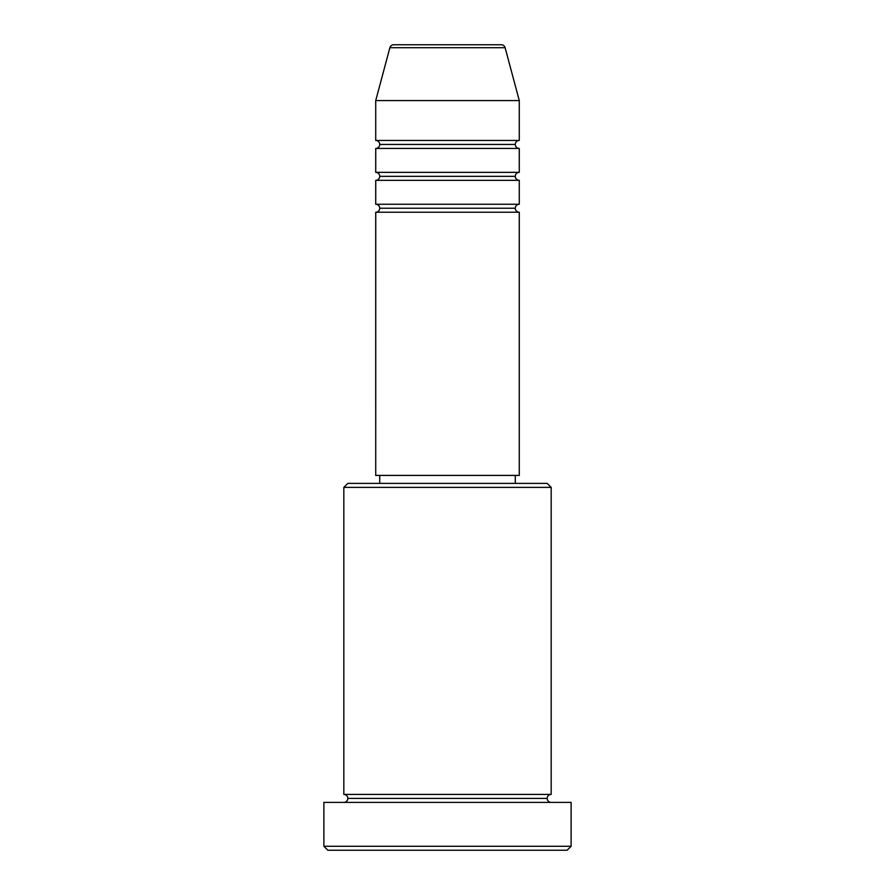 <?xml version="1.0" encoding="UTF-8"?>
<svg xmlns="http://www.w3.org/2000/svg" width="895" height="895" viewBox="0 0 895 895"><rect width="100%" height="100%" fill="white"/><g stroke="black" fill="none" stroke-linecap="round" stroke-linejoin="round"><path stroke-width="1.34" d="M501.256 44.75L393.744 44.75A3.983 3.983 0 0 0 389.884 47.703L505.116 47.703A3.983 3.983 0 0 0 501.256 44.75L393.744 44.75A3.983 3.983 0 0 0 389.884 47.703L375.721 100.576L519.279 100.576L505.116 47.703L389.884 47.703L375.721 100.576L375.721 140.448A3.983 3.983 0 0 1 379.715 144.442A3.983 3.983 0 0 1 375.743 148.425L375.721 172.355A3.983 3.983 0 0 1 379.715 176.337A3.983 3.983 0 0 1 375.743 180.331L375.721 204.25A3.983 3.983 0 0 1 379.715 208.244A3.983 3.983 0 0 1 375.743 212.227L375.721 475.413L519.279 475.413L519.279 212.227A3.983 3.983 0 0 1 515.285 208.244A3.983 3.983 0 0 1 519.279 204.25L519.279 180.331A3.983 3.983 0 0 1 515.285 176.337A3.983 3.983 0 0 1 519.279 172.355L519.279 148.425A3.983 3.983 0 0 1 515.285 144.442A3.983 3.983 0 0 1 519.279 140.448L519.279 100.576L375.721 100.576L375.721 140.448L519.279 140.448A3.983 3.983 0 0 0 515.285 144.442L379.715 144.442A3.983 3.983 0 0 0 375.721 140.448L519.279 140.448L519.279 100.576L505.116 47.703A3.983 3.983 0 0 0 501.256 44.75M551.175 487.372L547.192 483.389L347.808 483.389L343.825 487.372L551.175 487.372L343.825 487.372L343.825 794.424A3.983 3.983 0 0 1 347.808 798.407A3.983 3.983 0 0 1 343.825 802.401A3.983 3.983 0 0 0 347.808 798.407A3.983 3.983 0 0 0 343.825 794.424L551.175 794.424L551.175 487.372L551.175 794.424A3.983 3.983 0 0 0 547.192 798.407A3.983 3.983 0 0 1 551.175 794.424L343.825 794.424L343.825 487.372L347.808 483.389L547.192 483.389L551.175 487.372M323.878 846.267L327.872 850.25L567.128 850.25L571.122 846.267L323.878 846.267L571.122 846.267L571.122 802.401L323.878 802.401L323.878 846.267L323.878 802.401L571.122 802.401L571.122 846.267L567.128 850.25L327.872 850.25L323.878 846.267M551.175 802.401A3.983 3.983 0 0 1 547.192 798.407L347.808 798.407L547.192 798.407A3.983 3.983 0 0 0 551.175 802.401M375.721 204.25L519.279 204.25A3.983 3.983 0 0 0 515.285 208.244L379.715 208.244A3.983 3.983 0 0 0 375.721 204.25L375.721 180.331A3.983 3.983 0 0 0 379.715 176.337A3.983 3.983 0 0 0 375.721 172.355L519.279 172.355A3.983 3.983 0 0 0 515.285 176.337L379.715 176.337L515.285 176.337A3.983 3.983 0 0 0 519.257 180.331L375.721 180.331L519.279 180.331L519.279 204.25L375.721 204.25M519.279 212.227L375.721 212.227A3.983 3.983 0 0 0 379.715 208.244L515.285 208.244A3.983 3.983 0 0 0 519.257 212.227L519.279 475.413L375.721 475.413L375.721 212.227L519.279 212.227M515.285 483.389L515.285 475.413L515.285 483.389M379.715 475.413L379.715 483.389L379.715 475.413M519.279 148.425L375.721 148.425A3.983 3.983 0 0 0 379.715 144.442L515.285 144.442A3.983 3.983 0 0 0 519.257 148.425L519.279 172.355L375.721 172.355L375.721 148.425L519.279 148.425"/></g></svg>
